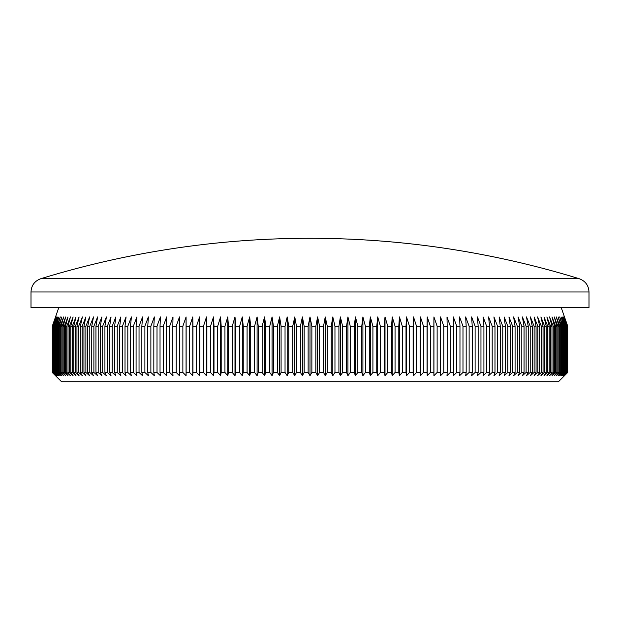 <?xml version="1.0" encoding="UTF-8"?>
<svg xmlns="http://www.w3.org/2000/svg" width="620" height="620" viewBox="0 0 620 620"><rect width="100%" height="100%" fill="white"/><g stroke="black" fill="none" stroke-linecap="round" stroke-linejoin="round"><path stroke-width="0.93" d="M579.196 278.706A916.624 916.624 0 0 0 40.804 278.706L579.196 278.706C585.365 280.984 588.628 285.409 589 291.974L31 291.974L31 307.683L589 307.683L589 291.974M300.429 326.197L296.453 326.197L296.453 372.465L300.429 372.465L300.429 326.197L302.389 316.944L304.156 326.197L308.132 326.197L310 316.944L311.868 326.197L315.844 326.197L317.611 316.944L319.571 326.197L323.547 326.197L325.221 316.944L327.275 326.197L331.243 326.197L332.808 316.944L334.963 326.197L338.915 326.197L340.38 316.944L342.62 326.197L346.565 326.197L347.928 316.944L350.254 326.197L354.183 326.197L355.438 316.944L357.849 326.197L361.755 326.197L362.909 316.944L365.405 326.197L369.288 326.197L370.334 316.944L372.915 326.197L376.759 326.197L377.704 316.944L380.362 326.197L384.175 326.197L385.012 316.944L387.748 326.197L391.53 326.197L392.251 316.944L395.056 326.197L398.807 326.197L399.42 316.944L402.303 326.197L406.007 326.197L406.503 316.944L409.456 326.197L413.114 326.197L413.509 316.944L416.524 326.197L420.135 326.197L420.414 316.944L423.499 326.197L427.056 326.197L427.226 316.944L430.365 326.197L433.868 326.197L433.93 316.944L437.131 326.197L440.58 326.197L440.518 316.944L443.781 326.197L447.167 326.197L446.997 316.944L450.314 326.197L453.631 326.197L453.352 316.944L456.715 326.197L459.97 326.197L459.575 316.944L462.985 326.197L466.17 326.197L465.667 316.944L469.123 326.197L472.231 326.197L471.626 316.944L475.114 326.197L478.152 326.197L477.431 316.944L480.965 326.197L483.918 326.197L483.089 316.944L486.654 326.197L489.529 326.197L488.591 316.944L492.187 326.197L494.985 326.197L493.939 316.944L497.558 326.197L500.27 326.197L499.115 316.944L502.766 326.197L505.385 326.197L504.122 316.944L507.796 326.197L510.322 326.197L508.958 316.944L512.647 326.197L515.081 326.197L513.616 316.944L517.32 326.197L519.661 326.197L518.087 316.944L521.808 326.197L524.047 326.197L522.381 316.944L526.109 326.197L528.248 326.197L526.481 316.944L530.208 326.197L532.247 326.197L530.387 316.944L534.115 326.197L536.052 326.197L534.091 316.944L537.819 326.197L539.656 326.197L537.602 316.944L541.322 326.197L543.05 326.197L540.904 316.944L544.616 326.197L546.236 326.197L543.996 316.944L547.708 326.197L549.212 326.197L546.886 316.944L550.576 326.197L551.978 326.197L549.56 316.944L553.234 326.197L554.52 326.197L552.025 316.944L555.675 326.197L556.845 326.197L554.264 316.944L557.892 326.197L558.953 326.197L556.295 316.944L559.891 326.197L560.837 326.197L558.101 316.944L561.666 326.197L562.487 326.197L559.682 316.944L563.216 326.197L563.921 326.197L561.038 316.944L564.533 326.197L565.13 326.197L562.177 316.944L565.626 326.197L566.107 326.197L563.084 316.944L566.851 326.197L563.766 316.944L567.37 326.197L564.223 316.944L567.657 326.197L564.448 316.944L567.711 326.197L567.718 372.465L558.465 381.719L61.535 381.719L52.281 372.465L52.281 326.197L55.552 316.944L52.344 326.197L52.468 372.465L52.344 326.197M561.24 307.683L567.718 326.197L567.718 372.465L564.448 375.704L567.657 372.465L564.223 375.704L567.37 372.465L563.766 375.704L566.851 372.465L563.084 375.704L566.107 372.465L562.177 375.704L565.13 372.465L561.038 375.704L563.921 372.465L563.216 372.465L559.682 375.704L562.487 372.465L561.666 372.465L558.101 375.704L560.837 372.465L559.891 372.465L556.295 375.704L558.953 372.465L557.892 372.465L554.264 375.704L556.845 372.465L555.675 372.465L552.025 375.704L554.52 372.465L553.234 372.465L549.56 375.704L551.978 372.465L550.576 372.465L546.886 375.704L549.212 372.465L547.708 372.465L543.996 375.704L546.236 372.465L544.616 372.465L540.904 375.704L543.05 372.465L541.322 372.465L537.602 375.704L539.656 372.465L537.819 372.465L534.091 375.704L536.052 372.465L534.115 372.465L530.387 375.704L532.247 372.465L530.208 372.465L526.481 375.704L528.248 372.465L526.109 372.465L522.381 375.704L524.047 372.465L521.808 372.465L518.087 375.704L519.661 372.465L517.32 372.465L513.616 375.704L515.081 372.465L512.647 372.465L508.958 375.704L510.322 372.465L507.796 372.465L504.122 375.704L505.385 372.465L502.766 372.465L499.115 375.704L500.27 372.465L497.558 372.465L493.939 375.704L494.985 372.465L492.187 372.465L488.591 375.704L489.529 372.465L486.654 372.465L483.089 375.704L483.918 372.465L480.965 372.465L477.431 375.704L478.152 372.465L475.114 372.465L471.626 375.704L472.231 372.465L469.123 372.465L465.667 375.704L466.17 372.465L462.985 372.465L459.575 375.704L459.97 372.465L456.715 372.465L453.352 375.704L453.631 372.465L450.314 372.465L446.997 375.704L447.167 372.465L443.781 372.465L440.518 375.704L440.58 372.465L437.131 372.465L433.93 375.704L433.868 372.465L430.365 372.465L427.226 375.704L427.056 372.465L423.499 372.465L420.414 375.704L420.135 372.465L416.524 372.465L413.509 375.704L413.114 372.465L409.456 372.465L406.503 375.704L406.007 372.465L402.303 372.465L399.42 375.704L398.807 372.465L395.056 372.465L392.251 375.704L391.53 372.465L387.748 372.465L385.012 375.704L384.175 372.465L380.362 372.465L377.704 375.704L376.759 372.465L372.915 372.465L370.334 375.704L369.288 372.465L365.405 372.465L362.909 375.704L361.755 372.465L357.849 372.465L355.438 375.704L354.183 372.465L350.254 372.465L347.928 375.704L346.565 372.465L342.62 372.465L340.38 375.704L338.915 372.465L334.963 372.465L332.808 375.704L331.243 372.465L327.275 372.465L325.221 375.704L323.547 372.465L319.571 372.465L317.611 375.704L315.844 372.465L311.868 372.465L310 375.704L308.132 372.465L304.156 372.465L302.389 375.704L300.429 372.465M315.844 326.197L315.844 372.465M311.868 326.197L311.868 372.465M319.571 326.197L319.571 372.465M323.547 326.197L323.547 372.465M327.275 326.197L327.275 372.465M331.243 326.197L331.243 372.465M334.963 326.197L334.963 372.465M338.915 326.197L338.915 372.465M342.62 326.197L342.62 372.465M346.565 326.197L346.565 372.465M350.254 326.197L350.254 372.465M354.183 326.197L354.183 372.465M357.849 326.197L357.849 372.465M361.755 326.197L361.755 372.465M365.405 326.197L365.405 372.465M369.288 326.197L369.288 372.465M372.915 326.197L372.915 372.465M376.759 326.197L376.759 372.465M380.362 326.197L380.362 372.465M384.175 326.197L384.175 372.465M387.748 326.197L387.748 372.465M391.53 326.197L391.53 372.465M395.056 326.197L395.056 372.465M398.807 326.197L398.807 372.465M402.303 326.197L402.303 372.465M406.007 326.197L406.007 372.465M409.456 326.197L409.456 372.465M413.114 326.197L413.114 372.465M416.524 326.197L416.524 372.465M420.135 326.197L420.135 372.465M423.499 326.197L423.499 372.465M427.056 326.197L427.056 372.465M430.365 326.197L430.365 372.465M433.868 326.197L433.868 372.465M437.131 326.197L437.131 372.465M440.58 326.197L440.58 372.465M443.781 326.197L443.781 372.465M447.167 326.197L447.167 372.465M450.314 326.197L450.314 372.465M453.631 326.197L453.631 372.465M456.715 326.197L456.715 372.465M459.97 326.197L459.97 372.465M462.985 326.197L462.985 372.465M466.17 326.197L466.17 372.465M469.123 326.197L469.123 372.465M472.231 326.197L472.231 372.465M475.114 326.197L475.114 372.465M478.152 326.197L478.152 372.465M480.965 326.197L480.965 372.465M483.918 326.197L483.918 372.465M486.654 326.197L486.654 372.465M489.529 326.197L489.529 372.465M492.187 326.197L492.187 372.465M494.985 326.197L494.985 372.465M497.558 326.197L497.558 372.465M500.27 326.197L500.27 372.465M502.766 326.197L502.766 372.465M505.385 326.197L505.385 372.465M507.796 326.197L507.796 372.465M510.322 326.197L510.322 372.465M512.647 326.197L512.647 372.465M515.081 326.197L515.081 372.465M517.32 326.197L517.32 372.465M519.661 326.197L519.661 372.465M521.808 326.197L521.808 372.465M524.047 326.197L524.047 372.465M526.109 326.197L526.109 372.465M528.248 326.197L528.248 372.465M530.208 326.197L530.208 372.465M532.247 326.197L532.247 372.465M534.115 326.197L534.115 372.465M536.052 326.197L536.052 372.465M537.819 326.197L537.819 372.465M539.656 326.197L539.656 372.465M541.322 326.197L541.322 372.465M543.05 326.197L543.05 372.465M544.616 326.197L544.616 372.465M546.236 326.197L546.236 372.465M547.708 326.197L547.708 372.465M549.212 326.197L549.212 372.465M550.576 326.197L550.576 372.465M551.978 326.197L551.978 372.465M553.234 326.197L553.234 372.465M554.52 326.197L554.52 372.465M555.675 326.197L555.675 372.465M556.845 326.197L556.845 372.465M557.892 326.197L557.892 372.465M558.953 326.197L558.953 372.465M559.891 326.197L559.891 372.465M560.837 326.197L560.837 372.465M561.666 326.197L561.666 372.465M562.487 326.197L562.487 372.465M563.216 326.197L563.216 372.465M563.921 326.197L563.921 372.465M564.533 326.197L564.533 372.465M565.13 326.197L565.13 372.465M565.626 326.197L565.626 372.465M566.107 326.197L566.107 372.465M566.494 326.197L566.494 372.465M566.851 326.197L566.851 372.465M567.13 326.197L567.13 372.465M567.37 326.197L567.37 372.465M567.533 326.197L567.533 372.465M567.657 326.197L567.657 372.465M52.63 326.197L52.63 372.465L52.63 326.197L55.777 316.944L52.468 326.197M53.15 326.197L53.15 372.465L53.15 326.197L56.234 316.944L52.87 326.197M53.894 326.197L53.894 372.465L54.374 372.465L54.374 326.197L53.894 326.197L56.916 316.944L53.506 326.197M54.87 326.197L54.87 372.465L55.467 372.465L55.467 326.197L54.87 326.197L57.823 316.944L54.374 326.197M56.079 326.197L56.079 372.465L56.784 372.465L56.784 326.197L56.079 326.197L58.962 316.944L55.467 326.197M57.513 326.197L57.513 372.465L58.334 372.465L58.334 326.197L57.513 326.197L60.318 316.944L56.784 326.197M59.164 326.197L59.164 372.465L60.109 372.465L60.109 326.197L59.164 326.197L61.899 316.944L58.334 326.197M61.047 326.197L61.047 372.465L62.108 372.465L62.108 326.197L61.047 326.197L63.705 316.944L60.109 326.197M63.155 326.197L63.155 372.465L64.325 372.465L64.325 326.197L63.155 326.197L65.736 316.944L62.108 326.197M65.48 326.197L65.48 372.465L66.766 372.465L66.766 326.197L65.48 326.197L67.975 316.944L64.325 326.197M68.022 326.197L68.022 372.465L69.424 372.465L69.424 326.197L68.022 326.197L70.44 316.944L66.766 326.197M70.788 326.197L70.788 372.465L72.292 372.465L72.292 326.197L70.788 326.197L73.114 316.944L69.424 326.197M73.765 326.197L73.765 372.465L75.384 372.465L75.384 326.197L73.765 326.197L76.004 316.944L72.292 326.197M76.95 326.197L76.95 372.465L78.678 372.465L78.678 326.197L76.95 326.197L79.097 316.944L75.384 326.197M80.344 326.197L80.344 372.465L82.181 372.465L82.181 326.197L80.344 326.197L82.398 316.944L78.678 326.197M83.948 326.197L83.948 372.465L85.885 372.465L85.885 326.197L83.948 326.197L85.909 316.944L82.181 326.197M87.753 326.197L87.753 372.465L89.791 372.465L89.791 326.197L87.753 326.197L89.613 316.944L85.885 326.197M91.752 326.197L91.752 372.465L93.891 372.465L93.891 326.197L91.752 326.197L93.519 316.944L89.791 326.197M95.953 326.197L95.953 372.465L98.193 372.465L98.193 326.197L95.953 326.197L97.619 316.944L93.891 326.197M100.339 326.197L100.339 372.465L102.68 372.465L102.68 326.197L100.339 326.197L101.913 316.944L98.193 326.197M104.919 326.197L104.919 372.465L107.353 372.465L107.353 326.197L104.919 326.197L106.384 316.944L102.68 326.197M109.678 326.197L109.678 372.465L112.205 372.465L112.205 326.197L109.678 326.197L111.042 316.944L107.353 326.197M114.615 326.197L114.615 372.465L117.234 372.465L117.234 326.197L114.615 326.197L115.878 316.944L112.205 326.197M119.73 326.197L119.73 372.465L122.442 372.465L122.442 326.197L119.73 326.197L120.884 316.944L117.234 326.197M125.015 326.197L125.015 372.465L127.813 372.465L127.813 326.197L125.015 326.197L126.061 316.944L122.442 326.197M130.471 326.197L130.471 372.465L133.346 372.465L133.346 326.197L130.471 326.197L131.409 316.944L127.813 326.197M136.082 326.197L136.082 372.465L139.035 372.465L139.035 326.197L136.082 326.197L136.911 316.944L133.346 326.197M141.848 326.197L141.848 372.465L144.886 372.465L144.886 326.197L141.848 326.197L142.569 316.944L139.035 326.197M147.769 326.197L147.769 372.465L150.877 372.465L150.877 326.197L147.769 326.197L148.374 316.944L144.886 326.197M153.83 326.197L153.83 372.465L157.015 372.465L157.015 326.197L153.83 326.197L154.333 316.944L150.877 326.197M160.03 326.197L160.03 372.465L163.285 372.465L163.285 326.197L160.03 326.197L160.425 316.944L157.015 326.197M166.369 326.197L166.369 372.465L169.686 372.465L169.686 326.197L166.369 326.197L166.648 316.944L163.285 326.197M172.833 326.197L172.833 372.465L176.22 372.465L176.22 326.197L172.833 326.197L173.003 316.944L169.686 326.197M179.42 326.197L179.42 372.465L182.869 372.465L182.869 326.197L179.42 326.197L179.482 316.944L176.22 326.197M186.132 326.197L186.132 372.465L189.635 372.465L189.635 326.197L186.132 326.197L186.07 316.944L186.07 375.704L182.869 372.465M192.944 326.197L192.944 372.465L196.501 372.465L196.501 326.197L192.944 326.197L192.774 316.944L192.774 375.704L189.635 372.465M199.865 326.197L199.865 372.465L203.476 372.465L203.476 326.197L199.865 326.197L199.586 316.944L199.586 375.704L196.501 372.465M206.886 326.197L206.886 372.465L210.544 372.465L210.544 326.197L206.886 326.197L206.491 316.944L206.491 375.704L203.476 372.465M213.993 326.197L213.993 372.465L217.697 372.465L217.697 326.197L213.993 326.197L213.497 316.944L213.497 375.704L210.544 372.465M221.193 326.197L221.193 372.465L224.944 372.465L224.944 326.197L221.193 326.197L220.581 316.944L220.581 375.704L217.697 372.465M228.47 326.197L228.47 372.465L232.252 372.465L232.252 326.197L228.47 326.197L227.749 316.944L227.749 375.704L224.944 372.465M235.825 326.197L235.825 372.465L239.638 372.465L239.638 326.197L235.825 326.197L234.988 316.944L234.988 375.704L232.252 372.465M243.242 326.197L243.242 372.465L247.085 372.465L247.085 326.197L243.242 326.197L242.296 316.944L242.296 375.704L239.638 372.465M250.713 326.197L250.713 372.465L254.595 372.465L254.595 326.197L250.713 326.197L249.666 316.944L249.666 375.704L247.085 372.465M258.246 326.197L258.246 372.465L262.151 372.465L262.151 326.197L258.246 326.197L257.091 316.944L257.091 375.704L254.595 372.465M265.817 326.197L265.817 372.465L269.747 372.465L269.747 326.197L265.817 326.197L264.562 316.944L264.562 375.704L262.151 372.465M273.435 326.197L273.435 372.465L277.38 372.465L277.38 326.197L273.435 326.197L272.072 316.944L272.072 375.704L269.747 372.465M281.085 326.197L281.085 372.465L285.037 372.465L285.037 326.197L281.085 326.197L279.62 316.944L279.62 375.704L277.38 372.465M288.757 326.197L288.757 372.465L292.725 372.465L292.725 326.197L288.757 326.197L287.192 316.944L287.192 375.704L285.037 372.465M182.869 326.197L186.07 316.944M189.635 326.197L192.774 316.944M196.501 326.197L199.586 316.944M203.476 326.197L206.491 316.944M210.544 326.197L213.497 316.944M217.697 326.197L220.581 316.944M224.944 326.197L227.749 316.944M232.252 326.197L234.988 316.944M239.638 326.197L242.296 316.944M247.085 326.197L249.666 316.944M254.595 326.197L257.091 316.944M262.151 326.197L264.562 316.944M269.747 326.197L272.072 316.944M277.38 326.197L279.62 316.944M285.037 326.197L287.192 316.944M292.725 326.197L294.779 316.944L296.453 326.197M304.156 326.197L304.156 372.465M308.132 326.197L308.132 372.465M296.453 372.465L294.779 375.704L292.725 372.465M288.757 372.465L287.192 375.704M281.085 372.465L279.62 375.704M273.435 372.465L272.072 375.704M265.817 372.465L264.562 375.704M258.246 372.465L257.091 375.704M250.713 372.465L249.666 375.704M243.242 372.465L242.296 375.704M235.825 372.465L234.988 375.704M228.47 372.465L227.749 375.704M221.193 372.465L220.581 375.704M213.993 372.465L213.497 375.704M206.886 372.465L206.491 375.704M199.865 372.465L199.586 375.704M192.944 372.465L192.774 375.704M186.132 372.465L186.07 375.704M179.42 372.465L179.482 375.704L176.22 372.465M172.833 372.465L173.003 375.704L169.686 372.465M166.369 372.465L166.648 375.704L163.285 372.465M160.03 372.465L160.425 375.704L157.015 372.465M153.83 372.465L154.333 375.704L150.877 372.465M147.769 372.465L148.374 375.704L144.886 372.465M141.848 372.465L142.569 375.704L139.035 372.465M136.082 372.465L136.911 375.704L133.346 372.465M130.471 372.465L131.409 375.704L127.813 372.465M125.015 372.465L126.061 375.704L122.442 372.465M119.73 372.465L120.884 375.704L117.234 372.465M114.615 372.465L115.878 375.704L112.205 372.465M109.678 372.465L111.042 375.704L107.353 372.465M104.919 372.465L106.384 375.704L102.68 372.465M100.339 372.465L101.913 375.704L98.193 372.465M95.953 372.465L97.619 375.704L93.891 372.465M91.752 372.465L93.519 375.704L89.791 372.465M87.753 372.465L89.613 375.704L85.885 372.465M83.948 372.465L85.909 375.704L82.181 372.465M80.344 372.465L82.398 375.704L78.678 372.465M76.95 372.465L79.097 375.704L75.384 372.465M73.765 372.465L76.004 375.704L72.292 372.465M70.788 372.465L73.114 375.704L69.424 372.465M68.022 372.465L70.44 375.704L66.766 372.465M65.48 372.465L67.975 375.704L64.325 372.465M63.155 372.465L65.736 375.704L62.108 372.465M61.047 372.465L63.705 375.704L60.109 372.465M59.164 372.465L61.899 375.704L58.334 372.465M57.513 372.465L60.318 375.704L56.784 372.465M56.079 372.465L58.962 375.704L55.467 372.465M54.87 372.465L57.823 375.704L54.374 372.465M53.894 372.465L56.916 375.704L53.506 372.465M53.15 372.465L56.234 375.704L52.87 372.465M52.63 372.465L55.777 375.704L52.468 372.465M52.344 372.465L55.552 375.704L52.289 372.465L52.281 326.197L58.76 307.683M310 316.944L310 375.704M302.389 316.944L302.389 375.704M294.779 316.944L294.779 375.704M433.93 316.944L433.93 375.704M427.226 316.944L427.226 375.704M420.414 316.944L420.414 375.704M413.509 316.944L413.509 375.704M406.503 316.944L406.503 375.704M399.42 316.944L399.42 375.704M392.251 316.944L392.251 375.704M385.012 316.944L385.012 375.704M377.704 316.944L377.704 375.704M370.334 316.944L370.334 375.704M362.909 316.944L362.909 375.704M355.438 316.944L355.438 375.704M347.928 316.944L347.928 375.704M340.38 316.944L340.38 375.704M332.808 316.944L332.808 375.704M325.221 316.944L325.221 375.704M317.611 316.944L317.611 375.704M40.804 278.706C34.635 280.984 31.372 285.409 31 291.974"/></g></svg>
